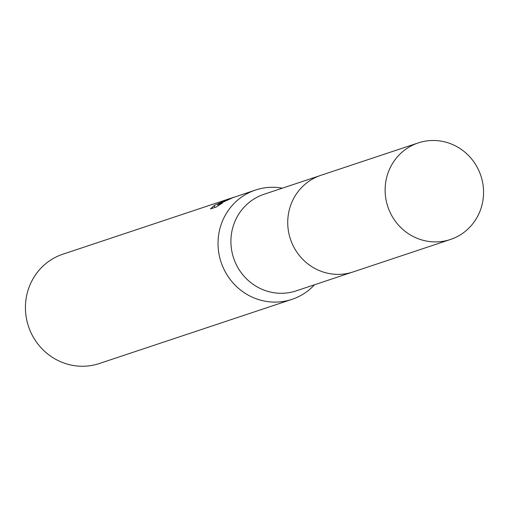 <?xml version="1.0" encoding="UTF-8"?>
<svg xmlns="http://www.w3.org/2000/svg" width="509" height="509" viewBox="0 0 509 509"><rect width="100%" height="100%" fill="white"/><g stroke="black" fill="none" stroke-linecap="round" stroke-linejoin="round"><path stroke-width="0.76" d="M319.601 175.77L264.031 194.279A50.9 49.023 71.6 0 0 261.384 195.252A50.9 49.023 71.6 0 0 234.089 259.444A50.9 49.023 71.6 0 0 296.2 290.862L351.77 272.353M282.342 188.177A57.625 55.5 71.6 0 0 255.537 190.022A57.625 55.5 71.6 0 0 252.534 191.123A57.625 55.5 71.6 0 0 221.638 263.796A57.625 55.5 71.6 0 0 291.956 299.362A57.625 55.5 71.6 0 0 294.959 298.261A57.625 55.5 71.6 0 0 314.511 284.76M232.149 197.81L221.415 202.423L228.726 199.051L234.235 197.155M255.537 190.022L233.033 197.619L217.846 204.51L222.548 202.945L216.268 206.978L210.465 208.913L214.314 205.439L229.101 198.828L62.944 254.169A57.625 55.5 71.6 0 0 59.941 255.27A57.625 55.5 71.6 0 0 29.038 327.942A57.625 55.5 71.6 0 0 99.357 363.509L291.956 299.362M218.291 205.636L217.846 204.51M229.101 198.828L229.915 198.567M479.853 172.958A50.9 49.023 71.6 0 0 418.264 142.908A50.9 49.023 71.6 0 0 388.831 209.447A50.9 49.023 71.6 0 0 450.433 239.491A50.9 49.023 71.6 0 0 479.853 172.958M418.264 142.908L320.88 175.325A50.919 49.042 71.6 0 0 291.434 241.89A50.919 49.042 71.6 0 0 353.061 271.946L450.433 239.491M214.213 205.636L214.925 207.43"/></g></svg>
